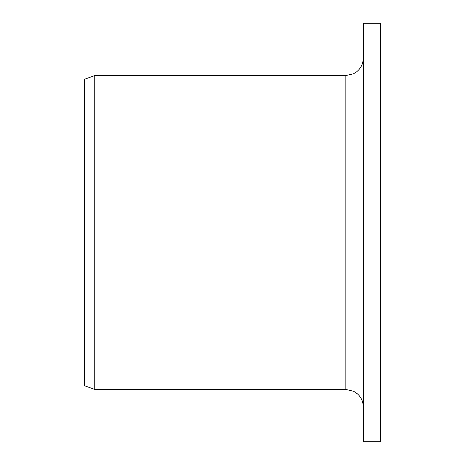 <?xml version="1.0" encoding="UTF-8"?>
<svg xmlns="http://www.w3.org/2000/svg" width="465" height="465" viewBox="0 0 465 465"><rect width="100%" height="100%" fill="white"/><g stroke="black" fill="none" stroke-linecap="round" stroke-linejoin="round"><path stroke-width="0.7" d="M363.281 441.75L363.281 23.25L380.719 23.25L380.719 441.75L363.281 441.75M345.844 75.562L345.844 389.438L94.744 389.438L94.744 75.562L345.844 75.562L353.516 73.784L356.638 71.819C360.945 68.268 363.159 63.705 363.281 58.125M94.744 389.438L84.281 385.63L84.281 79.37L94.744 75.562M345.844 389.438L353.76 391.338L357.48 393.884C361.253 397.395 363.188 401.719 363.281 406.875"/></g></svg>
